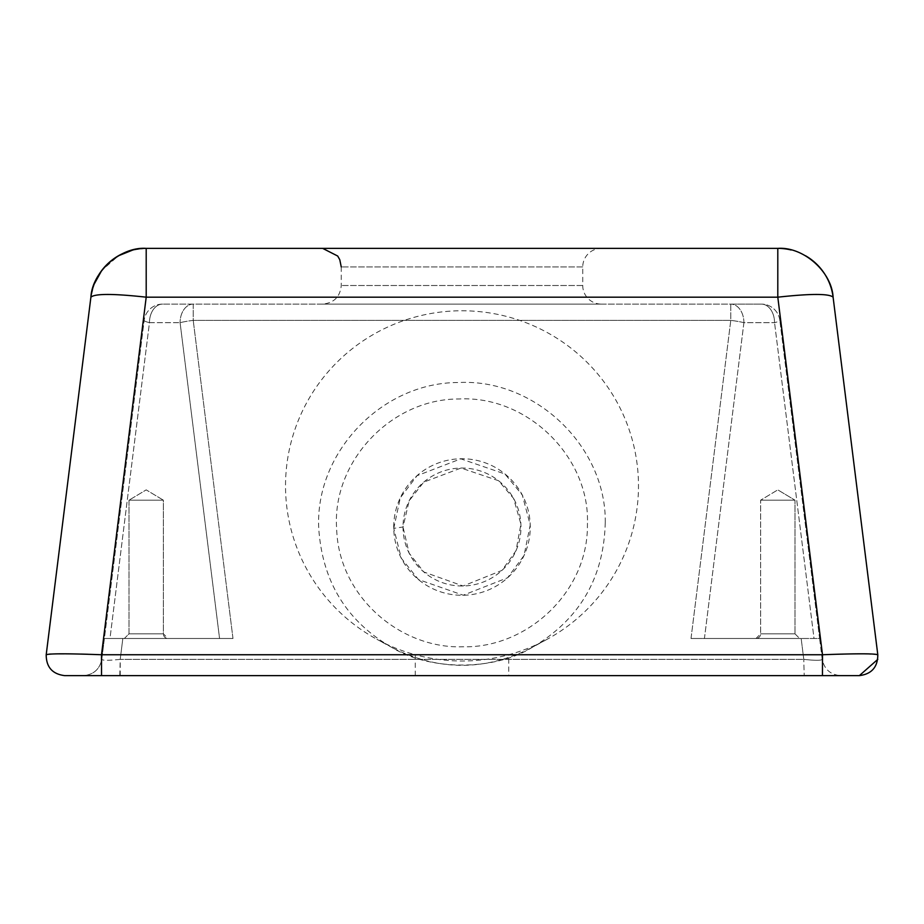 <?xml version="1.0" encoding="UTF-8"?>
<svg xmlns="http://www.w3.org/2000/svg" width="924" height="924" viewBox="0 0 924 924"><rect width="100%" height="100%" fill="white"/><g stroke="black" fill="none" stroke-linecap="round" stroke-linejoin="round"><path stroke-width="0.69" stroke-dasharray="4.62 3.46" d="M801.166 638.484L803.776 659.355L120.224 659.355L803.776 659.355C815.164 660.602 821.309 660.602 822.21 659.355L822.21 659.355C821.297 660.602 815.153 660.602 803.776 659.355L804.203 675.629L119.797 675.629L120.224 659.355C108.836 660.602 102.691 660.602 101.79 659.355L101.79 659.355C102.737 660.602 108.882 660.602 120.224 659.355L122.834 638.484L232.987 638.484L109.979 638.484L219.565 638.484L180.088 322.672L219.565 638.484L232.987 638.484L193.22 320.374L232.987 638.484L104.4 638.484L101.79 659.355C99.665 669.346 93.52 674.763 83.356 675.629L840.644 675.629C830.48 674.763 824.335 669.346 822.21 659.355L819.6 638.484L704.434 638.484L814.021 638.484L774.543 322.672L814.021 638.484L819.6 638.484L822.21 659.355C824.335 669.346 830.48 674.763 840.644 675.629L804.203 675.629L803.776 659.355L801.166 638.484L819.6 638.484L779.833 320.374L819.6 638.484L698.856 638.484L801.166 638.484M698.856 638.484L691.013 638.484L730.78 320.374L193.22 320.374L730.78 320.374L730.78 304.1L162.589 304.1L761.411 304.1L730.78 304.1L730.78 320.374L691.013 638.484L704.434 638.484L743.912 322.672L774.543 322.672L743.912 322.672L704.434 638.484L691.013 638.484L698.856 638.484M393.739 528.343L400.311 497.805L417.036 475.71L460.833 458.835L504.943 474L522.314 495.068L530.237 525.028L524.035 555.497L507.588 577.777L463.213 595.206L418.445 579.533L401.305 558.235L393.739 528.343L403.014 527.015L409.17 500.785L423.746 482.12L461.018 468.041L498.51 480.699L513.605 498.463L520.917 524.139L516.008 550.716L501.94 570.42L463.063 585.989L423.827 571.979L409.113 553.13L403.014 527.015A58.986 58.986 0 0 1 491.487 475.941A58.986 58.986 0 0 1 491.487 578.101A58.986 58.986 0 0 1 403.014 527.015M777.8 638.484L799.63 638.484L777.8 638.484M168.018 638.484L124.37 638.484L168.018 638.484A4.643 4.643 0 0 1 163.375 633.829L163.375 500.184L129.013 500.184L163.375 500.184L146.2 489.87L129.013 500.184L163.375 500.184L129.013 500.184L129.013 633.829L163.375 633.829L129.013 633.829L163.375 633.829L129.013 633.829L124.37 638.484L168.018 638.484L124.37 638.484L129.013 633.829L129.013 500.184L146.2 489.87L163.375 500.184L163.375 633.829L168.018 638.484M120.224 675.629L120.224 659.355L122.834 638.484L104.4 638.484L109.979 638.484L149.457 322.672L180.088 322.672L149.457 322.672L109.979 638.484L104.4 638.484L144.167 320.374L101.79 659.355C99.665 669.346 93.52 674.763 83.356 675.629L119.797 675.629M87.734 654.261L101.501 654.746L146.2 297.182L146.2 248.371L777.8 248.371C803.268 246.523 831.773 271.691 833.101 297.182C829.209 293.555 810.775 293.555 777.8 297.182L146.2 297.182C113.225 293.555 94.791 293.555 90.898 297.182L46.2 654.746C46.235 667.105 52.379 674.07 64.634 675.629L859.366 675.629M601.328 304.1L322.672 304.1L601.328 304.1A18.572 18.572 0 0 1 582.744 285.516L582.744 266.944A18.572 18.572 0 0 1 601.328 248.371L322.672 248.371L601.328 248.371M755.982 638.484L799.63 638.484L755.982 638.484A4.643 4.643 0 0 0 760.625 633.829L760.625 500.184L794.986 500.184L760.625 500.184L794.986 500.184L760.625 500.184L777.8 489.87L760.625 500.184L760.625 633.829L794.986 633.829L760.625 633.829L794.986 633.829L760.625 633.829L755.982 638.484M761.411 304.1A18.572 13.132 90 0 1 774.543 322.672A18.572 13.132 -90 0 0 761.411 304.1A18.572 18.572 172.9 0 1 779.833 320.374A18.572 2.287 172.9 0 1 774.543 322.672A18.572 2.287 172.9 0 0 779.833 320.374A18.572 18.572 0 0 0 761.411 304.1A18.572 18.572 -7.1 0 1 779.833 320.374M46.2 654.746L49.215 654.146M51.19 654.03L81.093 654.077M101.536 675.629L101.501 654.746L415.269 654.746C446.419 663.109 477.581 663.109 508.731 654.746L825.34 654.631M415.269 675.629L415.269 654.746A176.484 175.121 0 0 1 376.946 639.327A176.484 175.121 0 0 1 295.345 428.274A176.484 175.121 0 0 1 491.441 313.224A176.484 175.121 0 0 1 638.484 485.885A176.484 175.121 0 0 1 547.054 639.327A176.484 175.121 0 0 1 508.731 654.746L508.731 675.629M822.487 675.629L822.499 654.746L777.8 297.182L777.8 248.371M825.652 654.619L862.6 653.822L877.8 654.746L877.8 659.355M162.589 304.1A18.572 18.572 -172.9 0 0 144.167 320.374A18.572 18.572 104 0 1 162.589 304.1A18.572 13.132 -90 0 0 149.457 322.672A18.572 2.287 -172.9 0 1 144.167 320.374A18.572 2.287 -172.9 0 0 149.457 322.672A18.572 13.132 -90 0 1 162.589 304.1M393.728 527.015A68.272 68.272 0 0 1 496.13 467.891A68.272 68.272 0 0 1 496.13 586.139A68.272 68.272 0 0 1 393.728 527.015M605.255 522.672C603.834 578.101 579.394 619.727 531.958 647.562L531.958 647.562C485.25 671.228 438.611 671.228 392.042 647.562L392.042 647.562C347.02 621.621 322.603 582.166 318.803 529.221C314.356 453.026 381.774 382.224 458.754 382.524C535.77 378.563 606.421 447.135 605.255 522.672M833.101 297.182L877.8 654.746M587.456 523.203L587.41 527.015C586.89 593.451 526.068 648.278 463.005 646.777C400.08 649.064 338.542 596.119 336.671 528.944C331.693 462.289 390.748 398.694 459.124 398.983C527.512 395.403 589.547 457.034 587.456 523.203M146.2 248.371L132.871 249.988A55.729 55.729 0 0 0 118.399 255.798L101.709 270.524A55.729 55.729 0 0 0 94.156 284.165L90.898 297.182M743.912 322.672A18.572 2.287 7.1 0 0 730.78 320.374A18.572 2.287 7.1 0 1 743.912 322.672A18.572 13.132 90 0 0 730.78 304.1A18.572 13.132 90 0 1 743.912 322.672M193.22 304.1L193.22 320.374A18.572 2.287 -7.1 0 0 180.088 322.672A18.572 2.287 -7.1 0 1 193.22 320.374L193.22 304.1A18.572 13.132 -90 0 0 180.088 322.672A18.572 13.132 90 0 1 193.22 304.1M582.744 285.516L341.256 285.516L582.744 285.516M582.744 266.944L341.256 266.944L582.744 266.944M794.986 633.829L799.63 638.484L794.986 633.829L794.986 500.184L777.8 489.87L794.986 500.184L794.986 633.829M341.256 266.944L341.256 285.516C340.147 296.8 333.957 302.991 322.672 304.1M547.054 639.327L531.958 647.562C494.017 670.893 429.914 670.859 392.042 647.562L376.946 639.327M805.601 255.798A55.729 55.729 0 0 0 791.129 249.988"/><path stroke-width="1.39" d="M101.525 675.629L64.634 675.629C52.379 674.07 46.235 667.105 46.2 654.746C49.55 653.511 67.983 653.511 101.501 654.746L822.499 654.746L822.464 675.629L101.525 675.629L101.501 654.746L146.2 297.182C113.225 293.555 94.791 293.555 90.898 297.182L46.2 654.746M791.129 249.988A55.729 55.729 0 0 0 777.8 248.371L146.2 248.371A55.729 55.729 0 0 0 132.871 249.988L118.399 255.798A55.729 55.729 0 0 0 101.709 270.524L94.156 284.165A55.729 55.729 0 0 0 90.898 297.182C92.227 271.691 120.732 246.523 146.2 248.371L146.2 297.182L777.8 297.182C810.775 293.555 829.209 293.555 833.101 297.182L877.8 654.746C877.765 667.105 871.621 674.07 859.366 675.629L822.464 675.629M49.215 654.146L51.19 654.03M81.093 654.077L87.734 654.261M877.8 654.746C874.451 653.511 856.017 653.511 822.499 654.746L777.8 297.182L777.8 248.371C803.268 246.523 831.773 271.691 833.101 297.182A55.729 55.729 0 0 0 805.601 255.798M859.366 675.629L877.8 659.355M146.2 248.371A55.729 55.729 0 0 0 90.898 297.182M341.256 266.944L339.778 259.702L337.699 256.029L322.672 248.371"/></g></svg>
